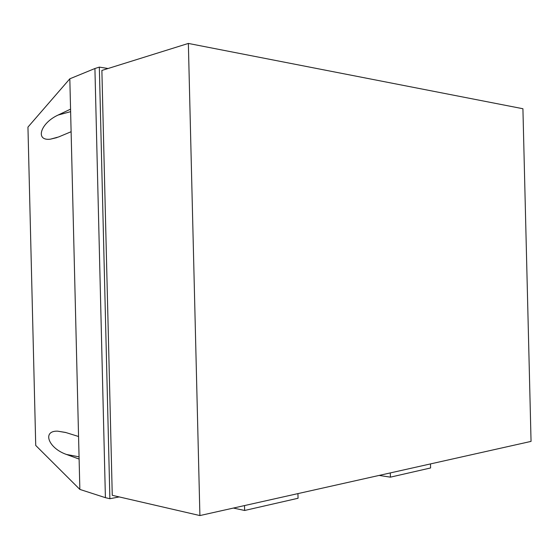 <?xml version="1.0" encoding="UTF-8"?>
<svg xmlns="http://www.w3.org/2000/svg" width="559" height="559" viewBox="0 0 559 559"><rect width="100%" height="100%" fill="white"/><g stroke="black" fill="none" stroke-linecap="round" stroke-linejoin="round"><path stroke-width="0.84" d="M390.294 472.921L390.399 477.155L430.591 467.967L430.493 463.921M379.121 475.423L390.399 477.155M233.396 508.061L244.639 510.472L298.052 498.265L297.933 493.611M244.521 505.574L244.639 510.472M119.214 496.923L109.885 498.726L99.334 67.108L108.055 68.512M101.878 70.441L112.261 495.316L199.905 515.566L188.362 43.434L101.878 70.441M188.362 43.434L522.917 108.732L531.05 441.393L199.905 515.566M79.853 489.411L105.406 497.671L94.918 68.512L69.819 78.805L27.95 127.103L35.727 445.446L79.853 489.411L79.112 459.079L66.416 454.439C48.228 448.108 41.981 430.654 57.584 431.157L65.885 432.547L78.56 436.502L71.112 131.721L58.66 136.941L50.45 139.163C34.91 141.231 40.29 123.19 58.122 115.042L70.56 109.145L69.819 78.805M71.112 131.721L70.56 109.145M79.112 459.079L78.56 436.502M109.885 498.726L105.406 497.671M99.334 67.108L94.918 68.512M70.616 111.667L58.122 115.042M79.057 456.843L66.416 454.439M56.983 137.591L50.45 139.163M65.494 432.428L57.584 431.157"/></g></svg>
